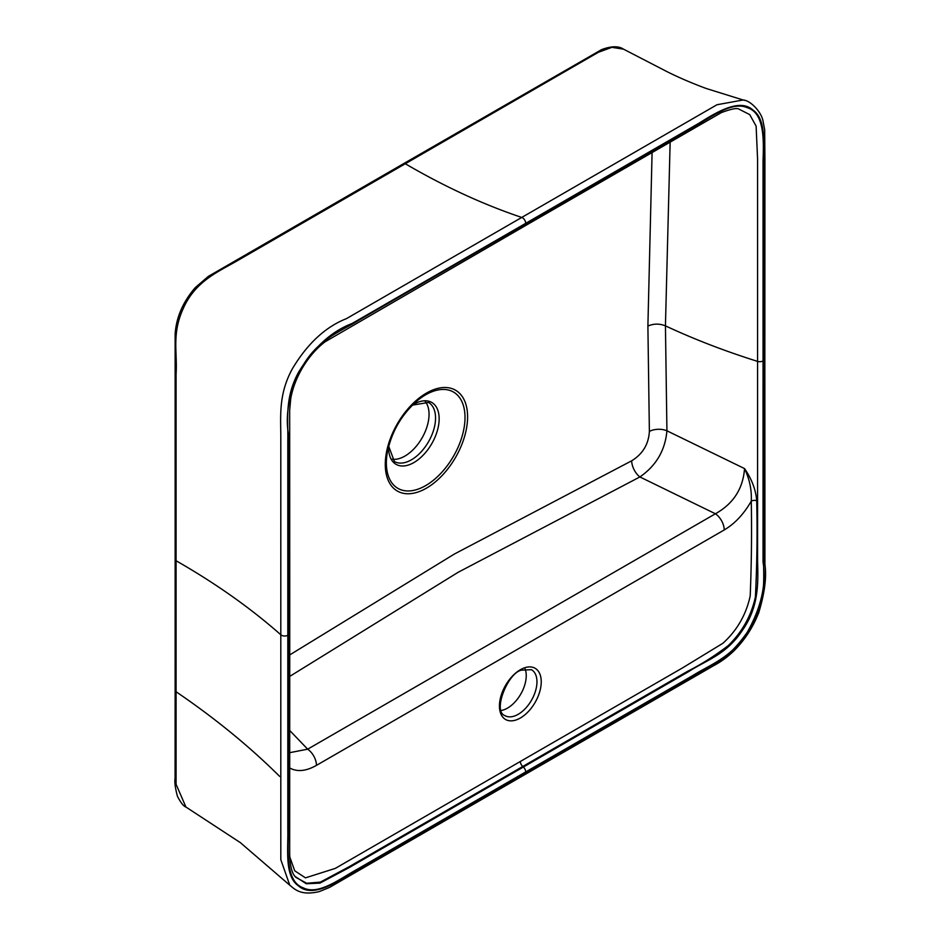 <?xml version="1.0" encoding="UTF-8"?>
<svg xmlns="http://www.w3.org/2000/svg" width="940" height="940" viewBox="0 0 940 940"><rect width="100%" height="100%" fill="white"/><g stroke="black" fill="none" stroke-linecap="round" stroke-linejoin="round"><path stroke-width="1.41" d="M501.161 710.499A26.52 15.31 120 0 0 507.483 708.125A26.52 15.31 120 0 0 525.143 668.963M670.15 142.046L665.438 325.863L666.93 430.802L744.539 468.578C751.812 479.189 755.866 489.893 756.7 500.703C757.452 532.322 757.017 564.411 755.408 596.959C751.283 615.759 742.212 631.986 728.218 645.627C714.764 655.897 701.111 664.51 687.281 671.477L349.316 866.633L320.387 882.108L306.698 883.259L296.041 877.466M295.219 876.538L306.264 883.753L319.953 883.118L348.904 867.749L688.468 671.712C706.257 660.103 726.361 654.78 742.33 630.411C759.344 606.511 758.145 581.296 757.57 560.404L757.57 158.86L756.113 126.101L749.732 114.621L739.016 109.158M525.707 223.332L352.112 323.478C331.338 331.409 313.478 347.683 298.521 372.311C284.362 398.407 288.286 420.027 287.816 441.201L287.816 829.374C288.286 849.995 284.362 876.15 298.521 885.903C311.352 897.524 333.453 884.634 352.112 872.861L699.301 672.417C720.064 664.474 737.923 648.201 752.881 623.573C767.04 597.488 763.116 575.856 763.586 554.694L763.586 166.521C763.116 145.888 767.04 119.744 752.881 109.992C740.05 98.359 717.948 111.249 699.301 123.023L525.707 223.332A4.547 2.62 -120 0 0 521.77 217.446C483.466 204.603 444.667 186.719 405.375 163.807A3.784 2.186 60 0 0 403.565 163.678L601.659 49.585C611.259 46.013 618.543 45.872 623.49 49.15L611.893 47.341L598.345 52.299L235.423 261.825C217.387 272.142 195.085 281.695 183.253 308.508C171.503 334.053 177.542 352.735 176.086 373.92L176.086 784.301L185.932 807.037L240.334 842.616L289.779 885.21L280.813 859.689L280.801 438.651C280.931 417.489 277.97 394.918 292.411 368.703C307.439 343.605 325.452 326.92 346.437 318.648L716.985 104.74L743.129 99.992L744.504 100.392M279.674 776.393C249.323 746.301 214.814 718.101 176.133 691.793A3.784 2.186 180 0 1 175.134 690.301L175.075 778.297C174.429 781.939 175.216 787.943 177.437 796.286C180.75 802.701 183.594 806.285 185.944 807.037M289.743 654.91L454.443 554.001L631.668 460.812C642.749 453.985 648.647 444.173 649.375 431.401L647.895 326.062L652.09 152.48M425.115 401.321A34.099 19.693 -60 0 1 429.051 414.293A34.099 19.693 -60 0 1 416.408 446.089A34.099 19.693 -60 0 1 391.733 459.143M525.707 771.94L357.505 869.112C339.469 879.041 318.519 895.514 303.291 887.854C287.041 882.308 287.64 856.587 288.357 834.708L288.357 433.88C284.844 411.732 290.225 388.103 304.501 362.969C320.423 338.083 340.668 331.526 358.728 320.293L693.097 127.241C711.192 117.512 731.555 100.827 747.288 107.701C763.914 112.624 763.962 138.145 763.045 160.246L763.045 562.014C766.558 584.151 761.189 607.792 746.9 632.914C730.979 657.8 710.734 664.368 692.674 675.602L525.707 771.94A4.547 2.62 -120 0 0 523.392 767.052L522.652 766.37A4.547 2.632 -120 0 1 520.349 761.471L682.499 667.917L722.966 643.23C737.101 630.364 746.184 614.584 750.202 595.913C751.495 563.906 751.847 532.31 751.272 501.149C751.847 490.139 749.615 479.282 744.539 468.578C743.047 488.694 733.341 503.758 715.411 513.769L639.882 476.944A13.642 7.438 63.1 0 1 631.668 460.812M289.732 752.682L307.662 749.18L715.411 513.769A13.642 7.873 -120 0 1 724.223 529.948L316.463 765.36A13.642 7.873 -120 0 0 307.662 749.18L289.743 730.498M649.375 431.401A13.642 7.72 -1.8 0 1 666.93 430.802C665.179 450.342 656.155 465.723 639.882 476.944L458.215 572.249L289.743 676.389M724.223 529.948C734.786 523.721 743.798 514.121 751.272 501.149A4.547 2.632 180 0 1 756.7 500.703M762.986 360.948A4.547 2.62 180 0 1 757.605 361.395C725.01 351.161 694.284 339.316 665.438 325.863C659.504 323.489 653.652 323.548 647.895 326.062M287.887 635.24A4.547 2.632 180 0 1 280.825 634.782C250.498 608.004 215.613 583.352 176.168 560.804A3.784 2.186 180 0 1 175.145 559.312L175.134 690.301M385.271 464.395A58.221 33.617 -60 0 1 447.017 387.586A58.221 33.617 -60 0 1 447.017 469.918A58.221 33.617 -60 0 1 385.271 464.395M412.437 405.105A35.732 20.633 -60 0 1 439.156 418.805A35.732 20.633 -60 0 1 413.894 462.562A35.732 20.633 -60 0 1 388.631 447.981A35.732 20.633 -60 0 1 388.678 446.265M386.363 462.903A55.601 32.101 120 0 0 428.522 483.841A55.601 32.101 120 0 0 464.595 411.191A55.601 32.101 120 0 0 417.231 400.745A55.601 32.101 120 0 0 396.668 487.59A55.601 32.101 120 0 0 463.173 432.271A55.601 32.101 120 0 0 417.231 400.745A55.601 32.101 120 0 0 387.292 452.598A55.601 32.101 120 0 0 437.558 476.627A55.601 32.101 120 0 0 452.211 391.369A55.601 32.101 120 0 0 387.292 452.598A55.601 32.101 120 0 0 386.363 462.903M388.678 446.23L394.377 461.505A34.099 19.693 120 0 0 420.662 452.363A34.099 19.693 120 0 0 435.549 418.041A34.099 19.693 120 0 0 428.487 402.438L412.413 405.14M520.337 718.019A29.551 17.061 -60 0 1 502.242 692.275A29.551 17.061 -60 0 1 538.444 671.371A29.551 17.061 -60 0 1 520.337 718.019M316.463 765.36C305.899 771.329 296.887 772.139 289.414 767.792M289.673 856.634L294.737 870.816L305.465 877.854L335.322 868.384L520.349 761.471M623.502 49.15L667.095 71.699C674.38 75.317 687.281 81.451 706.14 88.466L743.129 99.992C750.519 100.392 761.353 111.978 762.998 120.849L764.667 129.732L764.925 160.282L764.843 358.786A4.547 2.632 180 0 1 763.515 360.643M764.843 358.786L764.925 564.411C766.746 576.925 764.69 592.987 758.768 612.61C753.081 627.109 744.95 639.705 734.387 650.409C722.649 661.854 713.883 665.261 709.829 667.894L524.767 774.63A4.547 2.62 -120.1 0 0 525.707 772.551M739.134 109.181C737.195 107.736 731.238 108.887 721.262 112.647L524.755 226.023A4.547 2.62 -120 0 0 525.707 223.943M524.755 226.023L325.099 341.784C316.792 348.117 309.471 356.413 303.138 366.682C296.829 377.163 292.692 387.797 290.742 398.56L289.673 410.204L289.743 633.09A4.547 2.632 180 0 1 288.416 634.947M518.198 714.306A26.52 15.31 120 0 0 535.53 690.935A26.52 15.31 120 0 0 531.464 669.68L521.594 670.161C508.305 672.206 492.125 711.333 504.933 715.622A26.52 15.31 120 0 0 518.198 714.306M417.231 400.745C401.462 414.693 391.487 431.977 387.292 452.598M524.767 774.63L329.541 887.407L319.283 891.59C300.765 895.949 294.855 889.299 289.779 885.21M295.759 877.196C291.988 873.871 289.966 865.893 289.673 853.25L289.743 633.09M403.565 163.678L208.351 276.372L195.238 287.64C182.971 301.881 176.262 317.356 175.134 334.041L175.145 559.312"/></g></svg>
